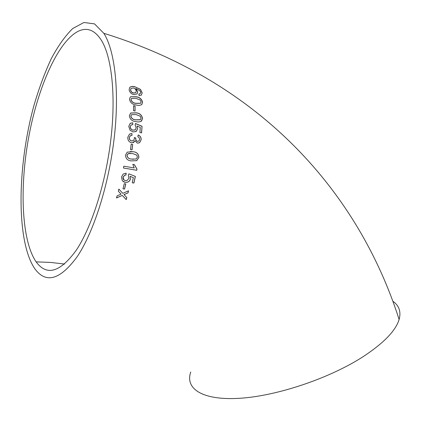 <?xml version="1.0" encoding="UTF-8"?>
<svg xmlns="http://www.w3.org/2000/svg" width="421" height="421" viewBox="0 0 421 421"><rect width="100%" height="100%" fill="white"/><g stroke="black" fill="none" stroke-linecap="round" stroke-linejoin="round"><path stroke-width="0.63" d="M392.904 301.278C399.14 305.662 401.213 311.729 399.119 319.476C395.772 330.622 383.852 342.973 363.36 356.519C329.964 378.2 277.123 395.993 239.781 398.282C202.28 400.65 184.83 388.694 190.755 372.001M113.959 140.046C108.402 186.245 93.562 232.145 77.396 256.384C60.235 279.891 46.036 284.012 34.801 268.745C16.124 241.386 17.124 166.742 33.875 105.718C38.906 88.552 44.679 72.922 51.194 58.835C58.045 45.952 65.229 35.848 72.744 28.517L83.932 22.492L94.541 23.886L103.834 33.322C115.08 50.762 119.769 92.82 113.959 140.046M117.08 195.897L116.512 197.959L122.295 195.428L126.221 199.612L126.784 197.56L124.063 194.649L128.026 192.881L128.558 190.792L122.843 193.344L118.848 189.097L118.317 191.197L121.08 194.128L117.08 195.897M124.248 183.693L123.016 188.829L124.553 189.066L125.784 183.94L124.248 183.693M130.431 178.978L130.078 176.32L133.362 177.604L132.236 182.772L133.936 183.046L135.367 176.41L128.868 173.831L128.326 175.615L129.005 178.225L127.074 180.462L125.516 180.567C123.763 180.304 122.937 179.193 123.027 177.23L124.8 175.22L125.974 175.036L126.174 173.189L123.269 174.01L121.485 176.962L122.327 180.788L125.216 182.367L127.195 182.256C128.873 181.867 129.952 180.772 130.431 178.978L130.078 176.32M132.815 164.316L134.178 167.947L123.811 166.184L123.469 168.021L136.751 170.273L136.972 169.1L134.378 164.59L132.815 164.316M138.919 157.501C138.662 153.881 136.657 151.955 132.904 151.723L127.268 152.123L125.505 155.107C125.732 158.764 127.731 160.696 131.505 160.89L136.704 160.643L138.841 157.501C138.583 153.881 136.578 151.955 132.826 151.723L132.904 151.723M131.189 144.245L130.505 149.587L132.036 149.865L132.715 144.529L131.189 144.245M137.393 143.151L139.619 142.666L141.151 139.74C141.261 137.493 140.272 135.894 138.188 134.957L137.856 136.73L139.219 137.741L139.635 139.509L138.909 140.972L137.541 141.314C136.22 140.851 135.641 139.835 135.804 138.256L134.346 137.525L134.41 138.741L133.468 140.546L131.668 140.951C130.121 140.561 129.342 139.456 129.326 137.635L130.221 135.872L131.968 135.42L131.968 133.573L129.452 134.188L127.8 137.278C127.705 140.182 128.921 142.019 131.447 142.787L133.573 142.514L134.999 140.714L137.393 143.151M137.662 128.668L136.951 126.011L140.288 127.395L139.919 132.552L141.593 132.883L142.045 126.274L135.441 123.5L135.167 125.248L136.188 127.873L135.346 129.768L133.141 130.121C131.415 129.8 130.463 128.658 130.284 126.679L131.031 125.042L132.82 124.595L132.757 122.774L130.157 123.406L128.758 126.363L130.089 130.263L133.099 131.947L136.299 131.347L137.662 128.668L136.951 126.011M142.561 118.548C141.903 115.075 139.751 113.165 136.099 112.817L130.705 113.012L129.336 115.801C129.963 119.332 132.115 121.264 135.788 121.595C137.935 122.19 139.851 122.011 141.535 121.053L142.472 118.606C141.819 115.138 139.667 113.228 136.015 112.875L136.099 112.817M133.578 105.76L133.541 110.712L135.046 111.033L135.083 106.087L133.578 105.76M142.608 102.266C141.761 98.977 139.546 97.13 135.957 96.714L130.684 96.756L130.168 97.225L129.5 99.351C130.315 102.703 132.531 104.576 136.151 104.971C138.383 105.629 140.293 105.46 141.888 104.476L142.524 102.345C141.677 99.061 139.456 97.214 135.867 96.798L135.957 96.714M129.115 89.662C129.6 92.262 131.152 93.909 133.767 94.614L137.093 93.936L137.746 91.889L135.846 88.526L140.214 90.973L140.688 92.394L140.13 93.757L138.851 94.03L139.098 95.667L141.424 95.078L142.161 92.841L140.482 89.384L135.03 86.821C132.883 86.152 131.136 86.331 129.789 87.363L129.115 89.662M110.697 140.667C105.466 184.066 91.557 227.219 76.338 250.127C60.171 272.392 46.763 276.302 36.122 261.862C21.718 240.886 19.461 188.95 28.381 138.967C37.285 89.031 57.319 42.3 77.874 31.449C86.71 26.97 94.467 29.791 101.135 39.911C111.791 56.372 116.191 96.12 110.697 140.667M137.03 94.004L137.746 91.889M137.662 91.983L135.846 88.526M140.04 93.846L138.862 94.115M141.356 95.141L142.161 92.841M142.077 92.936L140.482 89.384M140.398 89.484L135.03 86.821M134.941 86.921C132.815 86.258 131.073 86.431 129.721 87.436M131.063 88.447L130.526 89.973C130.905 91.667 131.91 92.704 133.552 93.083L135.741 92.667M133.636 92.994L135.794 92.62L136.236 91.11C135.941 89.478 134.994 88.431 133.399 87.957L131.11 88.384L130.61 89.878C130.989 91.578 131.999 92.615 133.636 92.994L133.552 93.083M135.867 96.798L130.684 96.756M130.599 96.841L130.178 97.214M141.74 104.608L142.524 102.345M131.52 98.43L130.926 99.766C131.789 102.019 133.499 103.224 136.051 103.377L140.509 103.308M141.13 101.919L140.204 100.019L136.02 98.346L131.541 98.414L131.01 99.682C131.878 101.945 133.589 103.15 136.141 103.303L140.598 103.229L141.13 101.919M134.962 111.012L135.083 106.087M134.994 106.16L133.578 105.855M136.015 112.875L130.647 113.065M141.109 121.348L142.472 118.606M131.636 114.607L130.773 116.175C131.515 118.543 133.189 119.78 135.794 119.874L140.146 119.848M141.067 118.217L140.235 116.222L136.067 114.554L131.547 114.68L130.857 116.117C131.605 118.49 133.278 119.727 135.878 119.822L140.372 119.69L141.067 118.217M141.509 132.868L142.045 126.274M141.956 126.321L135.425 123.574M135.02 129.947L133.141 130.121M133.057 130.157C131.331 129.836 130.378 128.694 130.2 126.721L130.284 126.679M130.2 126.721L131.21 124.921M132.736 124.6L132.757 122.774M132.673 122.821L130.431 123.221M135.62 131.715L136.215 131.378L137.578 128.71M138.704 143.003L139.535 142.682L141.151 139.74M141.067 139.767C141.167 137.53 140.204 135.951 138.172 135.03M138.325 141.198L137.541 141.314M137.457 141.33C136.141 140.872 135.562 139.856 135.72 138.283L135.804 138.256M135.72 138.283L135.846 137.999M135.767 138.025L134.357 137.578M132.757 140.819L131.668 140.951M131.584 140.972C130.036 140.582 129.258 139.477 129.247 137.656L129.326 137.635M129.247 137.656L130.142 135.899L130.699 135.646M131.884 135.43L131.968 133.573M131.884 133.599L130.036 133.894M132.857 142.772L134.999 140.714M131.957 149.85L132.715 144.529M132.636 144.54L131.189 144.271M132.826 151.723L130.357 151.465M131.499 160.89L136.63 160.633L138.841 157.501M130.189 153.255L128.231 153.612L126.968 155.375C127.452 157.828 129.042 159.054 131.731 159.054L133.31 159.296M137.404 157.212L136.783 155.154L132.647 153.56L128.31 153.612L127.047 155.381C127.531 157.833 129.121 159.059 131.81 159.064L136.083 159.022L137.404 157.212M123.474 168.011L136.751 170.273M136.678 170.247L136.972 169.1M136.893 169.079L134.304 164.579M130.01 176.288L133.362 177.604M132.241 182.74L133.936 183.046M133.867 183.003L135.294 176.378M124.037 180.02L123.027 177.23M122.958 177.188L124.727 175.189L125.974 175.036M125.9 175.004L126.095 173.199M123.321 181.667L125.216 182.367M125.148 182.325L127.126 182.214C128.805 181.825 129.884 180.73 130.363 178.941M123.027 188.787L124.553 189.066M124.49 189.013L125.711 183.924M116.543 197.849L122.295 195.428M123.206 196.397L126.221 199.612M126.158 199.543L126.726 197.496M126.505 197.26L124.063 194.649M124 194.586L128.026 192.881M127.963 192.823L128.473 190.829M118.848 189.103L122.843 193.344M399.119 319.476C358.971 193.87 262.03 82.121 103.834 33.322M64.629 264.051L50.552 262.425L36.122 261.862"/></g></svg>
